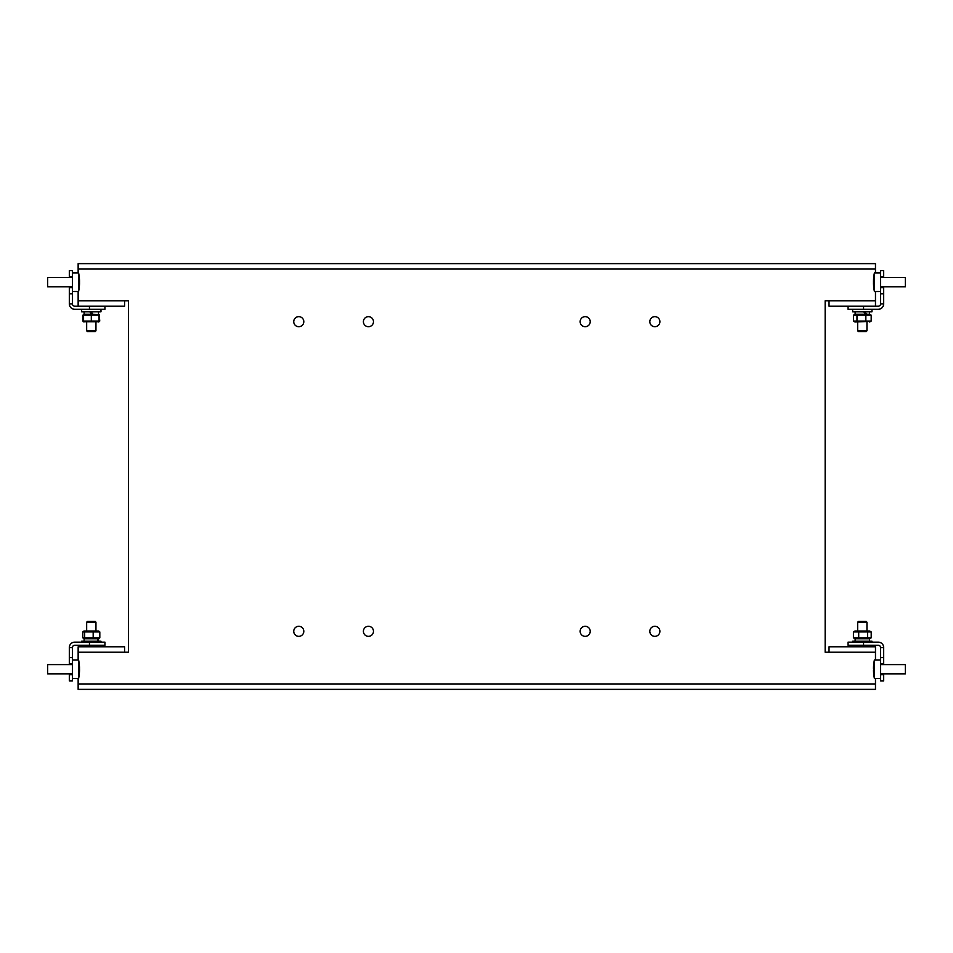 <?xml version="1.0" encoding="UTF-8"?>
<svg xmlns="http://www.w3.org/2000/svg" width="953" height="953" viewBox="0 0 953 953"><rect width="100%" height="100%" fill="white"/><g stroke="black" fill="none" stroke-linecap="round" stroke-linejoin="round"><path stroke-width="1.43" d="M649.815 321.685A5.027 5.027 0 0 0 654.854 326.712A5.027 5.027 0 0 0 659.881 321.685A5.027 5.027 0 0 0 654.854 316.646A5.027 5.027 0 0 0 649.815 321.685M580.151 631.315A5.027 5.027 0 0 0 585.178 636.354A5.027 5.027 0 0 0 590.217 631.315A5.027 5.027 0 0 0 585.178 626.288A5.027 5.027 0 0 0 580.151 631.315M649.815 631.315A5.027 5.027 0 0 0 654.854 636.354A5.027 5.027 0 0 0 659.881 631.315A5.027 5.027 0 0 0 654.854 626.288A5.027 5.027 0 0 0 649.815 631.315M580.151 321.685A5.027 5.027 0 0 0 585.178 326.712A5.027 5.027 0 0 0 590.217 321.685A5.027 5.027 0 0 0 585.178 316.646A5.027 5.027 0 0 0 580.151 321.685M363.403 321.685A5.027 5.027 0 0 0 368.442 326.712A5.027 5.027 0 0 0 373.469 321.685A5.027 5.027 0 0 0 368.442 316.646A5.027 5.027 0 0 0 363.403 321.685M293.738 631.315A5.027 5.027 0 0 0 298.765 636.354A5.027 5.027 0 0 0 303.804 631.315A5.027 5.027 0 0 0 298.765 626.288A5.027 5.027 0 0 0 293.738 631.315M363.403 631.315A5.027 5.027 0 0 0 368.442 636.354A5.027 5.027 0 0 0 373.469 631.315A5.027 5.027 0 0 0 368.442 626.288A5.027 5.027 0 0 0 363.403 631.315M293.738 321.685A5.027 5.027 0 0 0 298.765 326.712A5.027 5.027 0 0 0 303.804 321.685A5.027 5.027 0 0 0 298.765 316.646A5.027 5.027 0 0 0 293.738 321.685M857.283 646.801L867.337 646.801M96.336 646.801L86.282 646.801M875.473 659.964L875.473 646.801L829.027 646.801L829.027 652.221L825.155 652.221L825.155 300.779L875.473 300.779L875.473 291.487M829.027 300.779L829.027 306.199L863.549 306.199L863.549 309.296L848.063 309.296L848.063 306.199M79.504 282.207A46.9 17.904 180 0 1 79.528 282.624A46.9 43.35 0 0 1 79.516 283.208A46.9 17.904 180 0 1 79.242 284.923A46.614 43.088 180 0 0 79.242 284.208A46.614 43.088 180 0 0 79.242 283.494A46.9 17.904 0 0 0 79.528 281.778A46.9 43.35 180 0 0 79.242 277.633A46.614 17.797 0 0 0 79.242 277.037A46.9 43.35 0 0 1 79.504 280.17A46.911 46.911 0 0 0 78.611 272.915L78.611 291.487L72.416 291.487L78.146 291.487L78.146 300.779L128.464 300.779L128.464 652.221L78.146 652.221L78.146 659.964M143.176 689.376L810.443 689.376M78.146 678.536L78.146 689.376L875.473 689.376L875.473 678.536M78.146 269.044L78.146 263.624L875.473 263.624L875.473 269.044L78.146 269.044L78.146 272.915M875.473 272.915L875.473 269.044M124.593 300.779L124.593 306.199L104.937 306.199L104.937 309.296L74.739 309.296A5.42 5.42 0 0 1 69.319 303.876L69.319 286.841L47.65 286.841L72.416 286.841M78.146 306.199L78.146 300.779M78.146 652.221L78.146 646.801L124.593 646.801L124.593 652.221M875.473 300.779L875.473 306.199M883.681 276.787L880.584 276.787L880.584 270.592L883.681 270.592L883.681 277.561M883.681 286.841L883.681 303.876A5.42 5.42 0 0 1 878.261 309.296L863.549 309.296M863.549 306.199L878.261 306.199A2.323 2.323 0 0 0 880.584 303.876L880.584 276.787M883.681 287.615L880.584 287.615M883.681 293.81L880.584 293.81M880.584 303.876L883.681 303.876M69.319 674.664L72.416 674.664L72.416 680.859L69.319 680.859L69.319 673.89M69.319 664.61L69.319 647.575A5.42 5.42 0 0 1 74.739 642.155L104.937 642.155L104.937 645.252L89.451 645.252L89.451 642.155M89.451 645.252L74.739 645.252A2.323 2.323 0 0 0 72.416 647.575L72.416 674.664M69.319 663.836L72.416 663.836M69.319 657.641L72.416 657.641M72.416 647.575L69.319 647.575M69.319 277.561L69.319 270.592L72.416 270.592L72.416 276.787L69.319 276.787M72.416 276.787L72.416 303.876A2.323 2.323 0 0 0 74.739 306.199L104.937 306.199M72.416 287.615L69.319 287.615M69.319 293.81L72.416 293.81M72.416 303.876L69.319 303.876M89.451 309.296L89.451 306.199M883.681 673.89L883.681 680.859L880.584 680.859L880.584 674.664L883.681 674.664M880.584 674.664L880.584 647.575L883.681 647.575L883.681 664.61M880.584 663.836L883.681 663.836M883.681 657.641L880.584 657.641M863.549 642.155L863.549 645.252L848.063 645.252L848.063 642.155L878.261 642.155A5.42 5.42 0 0 1 883.681 647.575M863.549 645.252L878.261 645.252A2.323 2.323 0 0 1 880.584 647.575M72.416 277.561L47.65 277.561L47.65 286.841M79.504 280.17A46.9 43.35 0 0 1 79.528 281.195L79.516 281.195M78.611 291.487A46.911 46.911 0 0 0 79.504 284.232A46.9 43.35 180 0 0 79.528 283.208L79.313 283.208M95.955 330.81L95.181 331.584L87.438 331.584L86.663 330.81L95.955 330.81L95.955 321.995M92.739 314.252L91.309 311.774M89.88 311.774L91.309 314.252L83.983 314.252L82.863 315.181L82.863 321.066L84.555 321.066M100.982 309.296L100.982 311.774L81.636 311.774L81.636 309.296M99.052 321.757L83.566 321.757M99.052 321.066L83.566 321.066L83.566 315.181L99.052 315.181L99.052 321.066M99.052 314.49L91.309 314.252M91.309 315.181L91.309 321.066M72.416 664.61L47.65 664.61L47.65 673.89L72.416 673.89M79.528 668.136A46.911 46.911 0 0 0 78.611 659.964L78.611 678.536A46.911 46.911 0 0 0 79.528 670.364A46.9 33.605 180 0 0 79.528 670.34A46.9 32.724 180 0 1 79.242 673.473A46.614 33.403 180 0 0 79.242 672.925A46.614 33.403 180 0 0 79.242 672.365A46.9 32.724 -0 0 0 79.528 669.232A46.9 33.605 180 0 0 79.242 666.016A46.614 32.521 -0 0 0 79.242 664.944A46.9 33.605 0 0 1 79.528 668.136A46.9 33.605 0 0 1 79.528 668.16L79.48 668.16M79.528 669.268L79.528 669.268A46.9 32.724 180 0 1 79.528 669.268A46.9 33.605 0 0 1 79.48 670.34L79.528 670.34M880.584 286.841L905.35 286.841L905.35 277.561L880.584 277.561M874.389 273.344L874.389 272.915A46.911 46.911 0 0 0 873.532 279.634A46.9 44.72 0 0 1 873.758 276.954A46.614 14.057 -0 0 0 873.758 277.418A46.9 44.72 180 0 0 873.472 281.695A46.9 14.14 -0 0 0 873.758 283.053A46.614 44.446 180 0 0 873.758 283.791A46.614 44.446 180 0 0 873.758 284.53A46.9 14.14 180 0 1 873.472 283.172A46.9 44.72 180 0 0 873.532 284.768A46.911 46.911 0 0 0 874.389 291.487L874.389 273.344M873.472 281.23L873.484 281.23A46.9 44.72 0 0 1 873.532 279.634M873.758 283.172L873.472 283.172A46.9 44.72 0 0 1 873.472 282.707A46.9 14.14 180 0 1 873.532 282.207M880.584 673.89L905.35 673.89L905.35 664.61L880.584 664.61M874.389 678.536L874.389 659.964A46.911 46.911 0 0 0 873.758 663.979A46.614 1.989 -0 0 1 873.758 663.979A46.614 1.989 -0 0 1 873.758 663.955A46.9 46.864 -0 0 0 873.472 668.446A46.9 2.001 -0 0 1 873.758 668.256A46.614 46.566 -0 0 0 873.758 669.03A46.614 46.566 -0 0 0 873.758 669.804A46.9 2.001 180 0 0 873.472 669.995A46.9 46.864 -0 0 0 873.758 674.474A46.614 1.989 180 0 0 873.758 674.521A46.614 1.989 180 0 0 873.758 674.545A46.911 46.911 0 0 0 874.389 678.536L880.584 678.536M873.758 674.498A46.9 46.864 180 0 1 873.472 670.054L873.472 670.054M98.635 321.995L99.755 321.066L99.195 314.573M83.983 321.995L82.863 321.066M866.182 331.584L866.956 330.81L866.182 331.584L858.439 331.584L857.664 330.81L866.956 330.81L866.956 321.995M852.637 311.774L852.637 309.296L852.637 311.774L871.983 311.774L871.983 309.296L871.983 311.774M866.42 314.252L865.157 311.774M863.787 311.774L865.157 314.252M864.18 311.774L865.407 314.252M869.636 321.995L870.732 321.364L854.984 321.995L853.435 321.066L853.435 315.181L854.984 314.252L869.636 314.252L871.185 315.181L871.185 321.066L853.435 321.066M853.435 315.181L871.185 315.181M856.973 315.181L856.973 321.066M865.848 315.181L865.848 321.066M858.462 621.416L866.182 621.416L866.956 622.19L857.688 622.19M871.983 642.155L871.983 641.226L852.637 641.226L852.637 642.155M869.481 638.748L869.505 639.892M855.02 631.005L869.636 631.005L871.197 631.934L853.423 631.934L853.423 637.819L854.984 638.748L869.636 638.748L871.197 637.819L853.423 637.819M858.701 637.819L858.701 631.934M854.984 631.005L853.423 631.934M871.197 637.819L871.197 631.934M867.587 637.819L867.587 631.934M855.02 638.748L853.888 638.117M87.438 621.416L86.663 622.19L87.438 621.416L95.181 621.416L95.955 622.19L86.663 622.19L86.663 631.005M100.982 642.155L100.982 641.226L81.636 641.226L81.636 642.155M97.587 638.748L98.159 641.226M98.469 641.226L98.159 638.748M83.983 631.005L98.635 631.005L99.815 631.934L82.804 631.934L83.983 631.005M82.804 637.819L83.983 638.748L98.635 638.748L99.815 637.819L82.804 637.819L82.804 631.934M84.674 637.819L84.674 631.934M99.815 637.819L99.815 631.934M93.18 637.819L93.18 631.934M78.146 683.956L875.473 683.956M875.473 652.221L829.027 652.221M72.416 272.915L78.611 272.915M86.663 330.81L86.663 321.995M98.504 314.252L98.504 311.774L98.504 314.252M84.114 314.252L84.114 311.774L84.114 314.252M72.416 678.536L78.611 678.536M72.416 659.964L78.611 659.964M880.584 272.915L874.389 272.915M880.584 291.487L874.389 291.487M880.584 659.964L874.389 659.964M857.664 330.81L857.664 321.995L857.664 330.81L858.439 331.584M869.505 314.252L869.505 311.774M855.115 314.252L855.115 311.774L855.115 314.252M869.636 314.252L870.732 314.883M854.984 321.995L853.888 321.364M866.956 622.19L866.956 631.005M866.956 645.252L866.956 646.801M857.664 622.19L858.439 621.416L857.664 622.19L857.664 631.005M857.664 645.252L857.664 646.801M855.115 638.748L855.115 641.226M86.663 645.252L86.663 646.801M95.955 622.19L95.955 631.005L95.955 622.19M95.955 645.252L95.955 646.801L95.955 645.252M84.114 638.748L84.114 641.226L84.114 638.748M98.504 638.748L98.504 641.226L98.504 638.748"/></g></svg>
